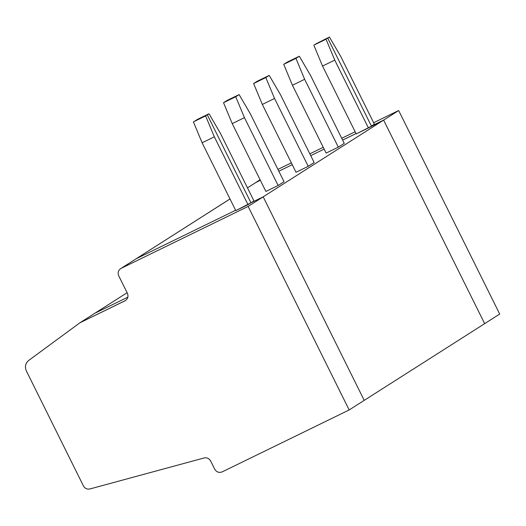 <?xml version="1.0" encoding="UTF-8"?>
<svg xmlns="http://www.w3.org/2000/svg" width="526" height="526" viewBox="0 0 526 526"><rect width="100%" height="100%" fill="white"/><g stroke="black" fill="none" stroke-linecap="round" stroke-linejoin="round"><path stroke-width="0.79" d="M193.41 121.874L202.115 142.789L214.332 136.832L205.627 115.917L193.41 121.874L205.627 115.917L214.332 136.832L202.115 142.789L235.799 210.63L248.009 204.673L214.332 136.832L248.009 204.673L250.974 202.786L207.316 114.839L195.1 120.796L207.316 114.839L250.974 202.786L235.799 210.63L202.115 142.789L193.41 121.874M125.043 300.78C127.831 299.018 128.627 296.552 127.437 293.37L118.705 275.782C117.508 272.599 118.311 270.127 121.098 268.372L136.149 258.779L235.622 210.275L136.149 258.779L121.098 268.372L248.14 206.422L263.191 196.829L250.974 202.786L263.191 196.829L248.14 206.422L121.098 268.372C118.311 270.127 117.508 272.599 118.705 275.782L127.437 293.37C128.627 296.552 127.831 299.018 125.043 300.78L79.899 322.793L28.674 360.455C25.426 363.269 24.637 366.727 26.3 370.83L83.45 485.965L26.3 370.83C24.637 366.727 25.426 363.269 28.674 360.455L79.899 322.793L125.563 300.484M210.624 460.947L214.753 469.264C216.567 472.144 219.026 473.025 222.13 471.907L349.172 409.958L248.14 206.422L349.172 409.958L364.229 400.365L263.191 196.829L364.229 400.365L349.172 409.958L222.13 471.907C219.026 473.025 216.567 472.144 214.753 469.264L210.624 460.947C209.124 458.422 206.974 457.423 204.173 457.949C206.974 457.423 209.124 458.422 210.624 460.947M83.45 485.965C84.949 488.49 87.099 489.489 89.9 488.956L204.173 457.949L89.9 488.956C87.099 489.489 84.949 488.49 83.45 485.965M127.903 297.137L94.95 313.2L79.899 322.793L94.95 313.2L127.903 297.137L94.95 313.2L127.108 292.712L94.95 313.2L127.903 297.137M136.149 258.779L230.013 198.979L136.149 258.779L235.622 210.275L136.149 258.779M230 198.953L121.098 268.372M371.395 126.069L374.361 124.182L340.677 56.335L329.434 37.044L327.737 38.122L371.395 126.069L327.737 38.122L329.434 37.044L315.521 44.079L329.434 37.044L340.677 56.335L374.361 124.182L371.395 126.069L383.612 120.112L484.65 323.648L499.7 314.061L484.65 323.648L383.612 120.112L356.214 133.913L368.43 127.956L334.753 60.109L326.048 39.2L313.831 45.157L322.537 66.066L334.753 60.109L322.537 66.066L356.214 133.913L322.537 66.066L313.831 45.157L326.048 39.2L334.753 60.109L368.43 127.956L383.612 120.112L398.662 110.526L499.7 314.061L398.662 110.526L383.612 120.112L371.395 126.069L327.737 38.122L371.395 126.069M277.925 169.398L291.332 162.863L277.925 169.398M309.827 153.842L323.24 147.306L309.827 153.842M341.736 138.285L355.142 131.743L341.736 138.285M373.638 122.729L398.662 110.526L373.638 122.729M247.463 187.861L260.12 179.8L255.564 182.706L260.331 180.227L256.05 182.358L260.1 179.774M356.043 133.558L342.63 140.094L356.043 133.558M324.134 149.114L310.728 155.65L324.134 149.114M292.232 164.671L278.826 171.206L292.232 164.671M223.517 102.695L232.222 123.61L244.439 117.653L235.727 96.738L223.517 102.695L235.727 96.738L244.439 117.653L232.222 123.61L265.9 191.451L278.116 185.494L244.439 117.653L278.116 185.494L284.047 181.72L250.363 113.872L239.113 94.581L235.727 96.738L239.113 94.581L226.903 100.538L223.517 102.695L226.903 100.538L239.113 94.581L250.363 113.872L284.047 181.72L278.116 185.494L265.9 191.451L232.222 123.61L223.517 102.695M196.796 119.718L209.013 113.761L220.262 133.058L253.94 200.899L220.262 133.058L209.013 113.761L196.796 119.718M195.1 120.796L209.013 113.761L207.316 114.839L250.974 202.786L253.94 200.899L250.974 202.786L263.191 196.829L383.612 120.112L263.191 196.829L250.974 202.786L207.316 114.839L195.1 120.796M260.331 180.227L256.57 182.062L260.331 180.227M314.147 162.541L308.223 166.315L296.006 172.272L308.223 166.315L274.546 98.474L265.834 77.559L253.617 83.516L262.329 104.431L274.546 98.474L262.329 104.431L296.006 172.272L262.329 104.431L253.617 83.516L265.834 77.559L274.546 98.474L308.223 166.315L314.147 162.541L280.47 94.693L269.22 75.402L265.834 77.559L269.22 75.402L257.004 81.359L253.617 83.516L257.004 81.359L269.22 75.402L280.47 94.693L314.147 162.541M344.254 143.361L338.33 147.135L326.113 153.092L338.33 147.135L304.646 79.294L295.941 58.379L283.724 64.336L292.436 85.251L304.646 79.294L292.436 85.251L326.113 153.092L292.436 85.251L283.724 64.336L295.941 58.379L304.646 79.294L338.33 147.135L344.254 143.361L310.577 75.514L299.327 56.223L295.941 58.379L299.327 56.223L287.111 62.18L283.724 64.336L287.111 62.18L299.327 56.223L310.577 75.514L344.254 143.361M364.229 400.365L263.191 196.829L364.229 400.365L484.65 323.648L383.612 120.112L484.65 323.648L364.229 400.365M315.521 44.079L327.737 38.122L315.521 44.079"/></g></svg>
